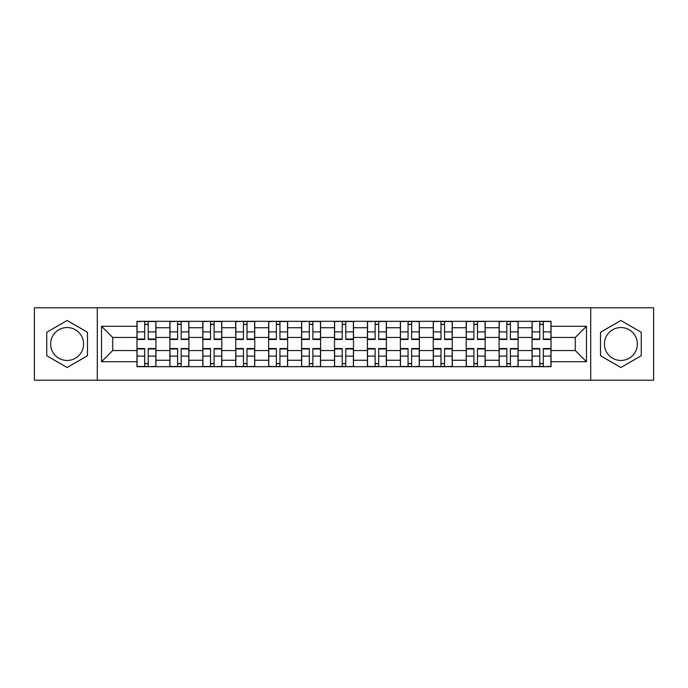 <?xml version="1.0" encoding="UTF-8"?>
<svg xmlns="http://www.w3.org/2000/svg" width="688" height="688" viewBox="0 0 688 688"><rect width="100%" height="100%" fill="white"/><g stroke="black" fill="none" stroke-linecap="round" stroke-linejoin="round"><path stroke-width="1.03" d="M67.114 360.46A16.46 16.46 0 0 1 50.654 344A16.46 16.46 0 0 1 67.114 327.54A16.46 16.46 0 0 1 83.575 344A16.46 16.46 0 0 1 67.114 360.46M620.886 360.46A16.46 16.46 0 0 1 604.425 344A16.46 16.46 0 0 1 620.886 327.54A16.46 16.46 0 0 1 637.346 344A16.46 16.46 0 0 1 620.886 360.46M590.708 380.197L653.6 380.197L653.6 307.803L34.4 307.803L34.4 380.197L590.708 380.197L590.708 307.803M169.893 366.687L169.893 327.746L155.961 327.746L155.961 366.687M155.961 327.746L155.961 321.313M169.893 327.746L169.893 321.313M188.882 321.313L188.882 366.687M202.814 366.687L202.814 321.313M221.803 321.313L221.803 366.687M235.735 366.687L235.735 321.313M254.732 321.313L254.732 366.687M268.655 366.687L268.655 321.313M287.653 321.313L287.653 366.687M301.576 366.687L301.576 321.313M320.574 321.313L320.574 366.687M334.506 366.687L334.506 321.313M353.494 321.313L353.494 366.687M367.426 366.687L367.426 321.313M386.424 321.313L386.424 366.687M400.347 366.687L400.347 321.313M419.345 321.313L419.345 366.687M433.268 366.687L433.268 321.313M452.265 321.313L452.265 366.687M466.197 366.687L466.197 321.313M485.186 321.313L485.186 366.687M499.118 366.687L499.118 321.313M518.107 321.313L518.107 366.687M532.039 366.687L532.039 321.313M532.039 350.545L518.107 350.545M499.118 350.545L485.186 350.545M466.197 350.545L452.265 350.545M433.268 350.545L419.345 350.545M400.347 350.545L386.424 350.545M367.426 350.545L353.494 350.545M334.506 350.545L320.574 350.545M301.576 350.545L287.653 350.545M268.655 350.545L254.732 350.545M235.735 350.545L221.803 350.545M202.814 350.545L188.882 350.545M169.893 350.545L155.961 350.545M532.039 337.455L518.107 337.455M499.118 337.455L485.186 337.455M466.197 337.455L452.265 337.455M433.268 337.455L419.345 337.455M400.347 337.455L386.424 337.455M367.426 337.455L353.494 337.455M334.506 337.455L320.574 337.455M301.576 337.455L287.653 337.455M268.655 337.455L254.732 337.455M235.735 337.455L221.803 337.455M202.814 337.455L188.882 337.455M169.893 337.455L155.961 337.455M112.694 350.545L136.964 350.545L136.964 337.455L112.694 337.455L112.694 350.545L101.514 361.725L101.514 326.275L136.964 326.275L136.964 337.455M551.036 337.455L551.036 350.545L575.306 350.545L575.306 337.455L551.036 337.455L551.036 321.313L136.964 321.313L136.964 326.275M551.036 326.275L586.486 326.275L586.486 361.725L551.036 361.725L551.036 350.545M136.964 350.545L136.964 366.687L551.036 366.687L551.036 361.725M136.964 361.725L101.514 361.725M97.292 380.197L97.292 307.803M87.479 332.244L67.114 320.488L46.75 332.244L46.75 355.756L67.114 367.512L87.479 355.756L87.479 332.244M641.25 332.244L620.886 320.488L600.521 332.244L600.521 355.756L620.886 367.512L641.25 355.756L641.25 332.244M148.255 363.522L144.669 363.522M144.669 324.478L148.255 324.478M181.176 363.522L177.59 363.522M177.59 324.478L181.176 324.478M214.106 363.522L210.519 363.522M210.519 324.478L214.106 324.478M247.026 363.522L243.44 363.522M243.44 324.478L247.026 324.478M279.947 363.522L276.361 363.522M276.361 324.478L279.947 324.478M312.868 363.522L309.282 363.522M309.282 324.478L312.868 324.478M345.797 363.522L342.203 363.522M342.203 324.478L345.797 324.478M378.718 363.522L375.132 363.522M375.132 324.478L378.718 324.478M411.639 363.522L408.053 363.522M408.053 324.478L411.639 324.478M444.56 363.522L440.974 363.522M440.974 324.478L444.56 324.478M477.481 363.522L473.894 363.522M473.894 324.478L477.481 324.478M510.41 363.522L506.824 363.522M506.824 324.478L510.41 324.478M543.331 363.522L539.745 363.522M539.745 324.478L543.331 324.478M101.514 326.275L112.694 337.455M575.306 350.545L586.486 361.725M575.306 337.455L586.486 326.275M148.255 339.459L148.255 321.528L155.858 321.528L155.858 339.459L148.255 339.459M144.669 324.272L148.255 324.272M141.504 321.528L137.075 321.528L137.075 339.459L144.669 339.459L144.669 321.528L148.255 321.528M144.669 348.541L144.669 366.472L137.075 366.472L137.075 348.541L144.669 348.541M148.255 363.728L144.669 363.728M151.42 366.472L155.858 366.472L155.858 348.541L148.255 348.541L148.255 366.472L144.669 366.472M181.176 339.459L181.176 321.528L188.779 321.528L188.779 339.459L181.176 339.459M177.59 324.272L181.176 324.272M174.425 321.528L169.996 321.528L169.996 339.459L177.59 339.459L177.59 321.528L181.176 321.528M214.106 339.459L214.106 321.528L221.699 321.528L221.699 339.459L214.106 339.459M210.519 324.272L214.106 324.272M207.346 321.528L202.917 321.528L202.917 339.459L210.519 339.459L210.519 321.528L214.106 321.528M177.59 348.541L177.59 366.472L169.996 366.472L169.996 348.541L177.59 348.541M181.176 363.728L177.59 363.728M184.35 366.472L188.779 366.472L188.779 348.541L181.176 348.541L181.176 366.472L177.59 366.472M210.519 348.541L210.519 366.472L202.917 366.472L202.917 348.541L210.519 348.541M214.106 363.728L210.519 363.728M217.27 366.472L221.699 366.472L221.699 348.541L214.106 348.541L214.106 366.472L210.519 366.472M247.026 339.459L247.026 321.528L254.62 321.528L254.62 339.459L247.026 339.459M243.44 324.272L247.026 324.272M240.275 321.528L235.838 321.528L235.838 339.459L243.44 339.459L243.44 321.528L247.026 321.528M279.947 339.459L279.947 321.528L287.55 321.528L287.55 339.459L279.947 339.459M276.361 324.272L279.947 324.272M273.196 321.528L268.767 321.528L268.767 339.459L276.361 339.459L276.361 321.528L279.947 321.528M312.868 339.459L312.868 321.528L320.47 321.528L320.47 339.459L312.868 339.459M309.282 324.272L312.868 324.272M306.117 321.528L301.688 321.528L301.688 339.459L309.282 339.459L309.282 321.528L312.868 321.528M243.44 348.541L243.44 366.472L235.838 366.472L235.838 348.541L243.44 348.541M247.026 363.728L243.44 363.728M250.191 366.472L254.62 366.472L254.62 348.541L247.026 348.541L247.026 366.472L243.44 366.472M276.361 348.541L276.361 366.472L268.767 366.472L268.767 348.541L276.361 348.541M279.947 363.728L276.361 363.728M283.112 366.472L287.55 366.472L287.55 348.541L279.947 348.541L279.947 366.472L276.361 366.472M309.282 348.541L309.282 366.472L301.688 366.472L301.688 348.541L309.282 348.541M312.868 363.728L309.282 363.728M316.033 366.472L320.47 366.472L320.47 348.541L312.868 348.541L312.868 366.472L309.282 366.472M345.797 339.459L345.797 321.528L353.391 321.528L353.391 339.459L345.797 339.459M342.203 324.272L345.797 324.272M339.038 321.528L334.609 321.528L334.609 339.459L342.203 339.459L342.203 321.528L345.797 321.528M342.203 348.541L342.203 366.472L334.609 366.472L334.609 348.541L342.203 348.541M345.797 363.728L342.203 363.728M348.962 366.472L353.391 366.472L353.391 348.541L345.797 348.541L345.797 366.472L342.203 366.472M378.718 339.459L378.718 321.528L386.312 321.528L386.312 339.459L378.718 339.459M375.132 324.272L378.718 324.272M371.967 321.528L367.53 321.528L367.53 339.459L375.132 339.459L375.132 321.528L378.718 321.528M375.132 348.541L375.132 366.472L367.53 366.472L367.53 348.541L375.132 348.541M378.718 363.728L375.132 363.728M381.883 366.472L386.312 366.472L386.312 348.541L378.718 348.541L378.718 366.472L375.132 366.472M411.639 339.459L411.639 321.528L419.233 321.528L419.233 339.459L411.639 339.459M408.053 324.272L411.639 324.272M404.888 321.528L400.45 321.528L400.45 339.459L408.053 339.459L408.053 321.528L411.639 321.528M408.053 348.541L408.053 366.472L400.45 366.472L400.45 348.541L408.053 348.541M411.639 363.728L408.053 363.728M414.804 366.472L419.233 366.472L419.233 348.541L411.639 348.541L411.639 366.472L408.053 366.472M444.56 339.459L444.56 321.528L452.162 321.528L452.162 339.459L444.56 339.459M440.974 324.272L444.56 324.272M437.809 321.528L433.38 321.528L433.38 339.459L440.974 339.459L440.974 321.528L444.56 321.528M440.974 348.541L440.974 366.472L433.38 366.472L433.38 348.541L440.974 348.541M444.56 363.728L440.974 363.728M447.725 366.472L452.162 366.472L452.162 348.541L444.56 348.541L444.56 366.472L440.974 366.472M477.481 339.459L477.481 321.528L485.083 321.528L485.083 339.459L477.481 339.459M473.894 324.272L477.481 324.272M470.73 321.528L466.301 321.528L466.301 339.459L473.894 339.459L473.894 321.528L477.481 321.528M473.894 348.541L473.894 366.472L466.301 366.472L466.301 348.541L473.894 348.541M477.481 363.728L473.894 363.728M480.654 366.472L485.083 366.472L485.083 348.541L477.481 348.541L477.481 366.472L473.894 366.472M510.41 339.459L510.41 321.528L518.004 321.528L518.004 339.459L510.41 339.459M506.824 324.272L510.41 324.272M503.65 321.528L499.221 321.528L499.221 339.459L506.824 339.459L506.824 321.528L510.41 321.528M506.824 348.541L506.824 366.472L499.221 366.472L499.221 348.541L506.824 348.541M510.41 363.728L506.824 363.728M513.575 366.472L518.004 366.472L518.004 348.541L510.41 348.541L510.41 366.472L506.824 366.472M543.331 339.459L543.331 321.528L550.925 321.528L550.925 339.459L543.331 339.459M539.745 324.272L543.331 324.272M536.58 321.528L532.142 321.528L532.142 339.459L539.745 339.459L539.745 321.528L543.331 321.528M539.745 348.541L539.745 366.472L532.142 366.472L532.142 348.541L539.745 348.541M543.331 363.728L539.745 363.728M546.496 366.472L550.925 366.472L550.925 348.541L543.331 348.541L543.331 366.472L539.745 366.472M499.118 327.746L485.186 327.746M466.197 327.746L452.265 327.746M433.268 327.746L419.345 327.746M400.347 327.746L386.424 327.746M367.426 327.746L353.494 327.746M334.506 327.746L320.574 327.746M301.576 327.746L287.653 327.746M268.655 327.746L254.732 327.746M235.735 327.746L221.803 327.746M202.814 327.746L188.882 327.746M532.039 327.746L518.107 327.746M499.118 360.254L485.186 360.254M466.197 360.254L452.265 360.254M433.268 360.254L419.345 360.254M400.347 360.254L386.424 360.254M367.426 360.254L353.494 360.254M334.506 360.254L320.574 360.254M301.576 360.254L287.653 360.254M268.655 360.254L254.732 360.254M235.735 360.254L221.803 360.254M202.814 360.254L188.882 360.254M169.893 360.254L155.961 360.254M532.039 360.254L518.107 360.254M148.255 339.012L155.858 339.012M148.255 331.891L155.858 331.891M137.075 339.012L144.669 339.012M137.075 331.891L144.669 331.891M144.669 348.988L137.075 348.988M144.669 356.109L137.075 356.109M155.858 348.988L148.255 348.988M155.858 356.109L148.255 356.109M181.176 339.012L188.779 339.012M181.176 331.891L188.779 331.891M169.996 339.012L177.59 339.012M169.996 331.891L177.59 331.891M214.106 339.012L221.699 339.012M214.106 331.891L221.699 331.891M202.917 339.012L210.519 339.012M202.917 331.891L210.519 331.891M177.59 348.988L169.996 348.988M177.59 356.109L169.996 356.109M188.779 348.988L181.176 348.988M188.779 356.109L181.176 356.109M210.519 348.988L202.917 348.988M210.519 356.109L202.917 356.109M221.699 348.988L214.106 348.988M221.699 356.109L214.106 356.109M247.026 339.012L254.62 339.012M247.026 331.891L254.62 331.891M235.838 339.012L243.44 339.012M235.838 331.891L243.44 331.891M279.947 339.012L287.55 339.012M279.947 331.891L287.55 331.891M268.767 339.012L276.361 339.012M268.767 331.891L276.361 331.891M312.868 339.012L320.47 339.012M312.868 331.891L320.47 331.891M301.688 339.012L309.282 339.012M301.688 331.891L309.282 331.891M243.44 348.988L235.838 348.988M243.44 356.109L235.838 356.109M254.62 348.988L247.026 348.988M254.62 356.109L247.026 356.109M276.361 348.988L268.767 348.988M276.361 356.109L268.767 356.109M287.55 348.988L279.947 348.988M287.55 356.109L279.947 356.109M309.282 348.988L301.688 348.988M309.282 356.109L301.688 356.109M320.47 348.988L312.868 348.988M320.47 356.109L312.868 356.109M345.797 339.012L353.391 339.012M345.797 331.891L353.391 331.891M334.609 339.012L342.203 339.012M334.609 331.891L342.203 331.891M342.203 348.988L334.609 348.988M342.203 356.109L334.609 356.109M353.391 348.988L345.797 348.988M353.391 356.109L345.797 356.109M378.718 339.012L386.312 339.012M378.718 331.891L386.312 331.891M367.53 339.012L375.132 339.012M367.53 331.891L375.132 331.891M375.132 348.988L367.53 348.988M375.132 356.109L367.53 356.109M386.312 348.988L378.718 348.988M386.312 356.109L378.718 356.109M411.639 339.012L419.233 339.012M411.639 331.891L419.233 331.891M400.45 339.012L408.053 339.012M400.45 331.891L408.053 331.891M408.053 348.988L400.45 348.988M408.053 356.109L400.45 356.109M419.233 348.988L411.639 348.988M419.233 356.109L411.639 356.109M444.56 339.012L452.162 339.012M444.56 331.891L452.162 331.891M433.38 339.012L440.974 339.012M433.38 331.891L440.974 331.891M440.974 348.988L433.38 348.988M440.974 356.109L433.38 356.109M452.162 348.988L444.56 348.988M452.162 356.109L444.56 356.109M477.481 339.012L485.083 339.012M477.481 331.891L485.083 331.891M466.301 339.012L473.894 339.012M466.301 331.891L473.894 331.891M473.894 348.988L466.301 348.988M473.894 356.109L466.301 356.109M485.083 348.988L477.481 348.988M485.083 356.109L477.481 356.109M510.41 339.012L518.004 339.012M510.41 331.891L518.004 331.891M499.221 339.012L506.824 339.012M499.221 331.891L506.824 331.891M506.824 348.988L499.221 348.988M506.824 356.109L499.221 356.109M518.004 348.988L510.41 348.988M518.004 356.109L510.41 356.109M543.331 339.012L550.925 339.012M543.331 331.891L550.925 331.891M532.142 339.012L539.745 339.012M532.142 331.891L539.745 331.891M539.745 348.988L532.142 348.988M539.745 356.109L532.142 356.109M550.925 348.988L543.331 348.988M550.925 356.109L543.331 356.109"/></g></svg>

